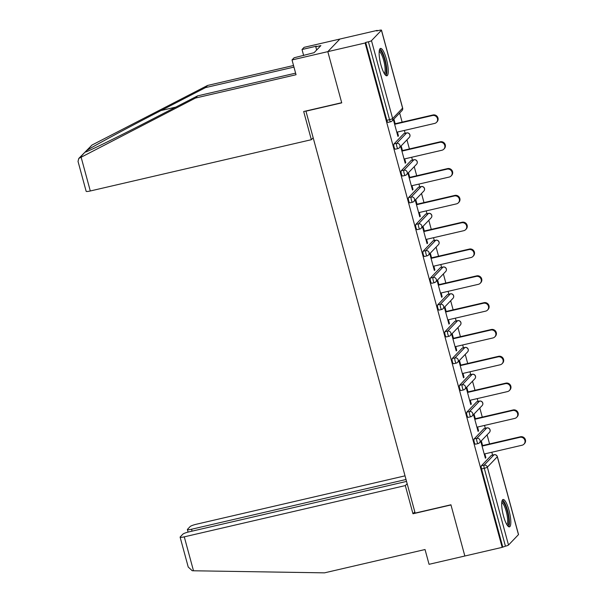 <?xml version="1.0" encoding="UTF-8"?>
<svg xmlns="http://www.w3.org/2000/svg" width="603" height="603" viewBox="0 0 603 603"><rect width="100%" height="100%" fill="white"/><g stroke="black" fill="none" stroke-linecap="round" stroke-linejoin="round"><path stroke-width="0.9" d="M508.992 510.319A14.05 3.362 76.9 0 0 503.075 499.495A14.05 3.362 76.9 0 0 503.505 516.047A14.05 3.362 76.9 0 0 509.422 526.879A14.05 3.362 76.9 0 0 508.992 510.319M386.44 59.245A14.05 3.362 76.9 0 0 380.516 48.421A14.05 3.362 76.9 0 0 380.953 64.973A14.05 3.362 76.9 0 0 386.87 75.797A14.05 3.362 76.9 0 0 386.44 59.245M406.535 481.413L189.063 531.846A5.404 0.814 -15.2 0 0 182.89 534.137L180.222 536.926A5.404 0.814 -15.2 0 0 180.116 537.16A5.404 0.814 -15.2 0 0 184.277 536.843L193.495 570.777L324.497 572.85L425.04 549.529L429.057 564.31L464.845 556.011L450.931 504.786L415.143 513.085L305.947 111.178L341.735 102.872L327.813 51.647L339.881 39.044L377.207 30.391L376.679 30.941L379.408 30.308A2.706 0.407 -15.2 0 1 381.488 30.15L402.646 108.02A2.706 0.407 -15.2 0 1 402.593 108.141L381.435 30.263A2.706 0.407 -15.2 0 0 381.488 30.15M492.591 455.077L491.822 452.242M489.561 443.929L487.088 434.838M485.302 428.266L484.533 425.424M482.279 417.11L479.807 408.02M478.021 401.447L477.252 398.606M474.991 390.292L472.518 381.202M470.732 374.629L469.963 371.787M467.702 363.481L465.23 354.383M463.451 347.81L462.674 344.969M460.421 336.662L457.948 327.565M456.162 320.992L455.393 318.158M453.132 309.844L450.66 300.746M448.873 294.174L448.104 291.339M445.843 283.026L443.378 273.935M441.592 267.363L440.816 264.521M438.562 256.207L436.09 247.117M434.303 240.544L433.534 237.703M431.273 229.396L428.801 220.299M427.014 213.726L426.246 210.884M423.984 202.578L421.52 193.48M419.733 186.907L418.957 184.073M416.703 175.759L414.231 166.662M412.444 160.089L411.676 157.255M409.414 148.941L406.942 139.851M405.156 133.278L404.387 130.436M402.133 122.123L399.661 113.032M377.312 30.791L377.207 30.391M388.053 122.341A2.706 0.648 -103.1 0 1 387.963 122.394A2.706 0.648 -103.1 0 1 386.825 120.314L389.546 119.68L368.395 41.811A2.706 0.407 -15.2 0 0 371.478 40.665L381.435 30.263M386.825 120.314L365.667 42.436L365.139 42.994L327.813 51.647L339.881 39.044L304.093 47.343L302.02 49.514L303.663 55.559M368.395 41.811L365.667 42.436M414.804 511.857L412.972 513.771L450.976 504.96L464.845 556.011L502.171 547.358L365.139 42.994M518.467 534.635L497.309 456.757A2.706 0.407 164.8 0 0 497.362 456.644L518.52 534.514A2.706 0.407 164.8 0 1 518.467 534.635L508.51 545.029A2.706 0.407 164.8 0 1 505.427 546.175L502.171 547.358M397.814 136.007L398.455 135.863L397.927 136.414L393.488 120.08L394.015 119.53L395.161 123.743M398.455 135.863L397.422 132.049M502.698 546.808L481.541 468.93A2.706 0.648 -103.1 0 1 481.367 465.802L491.324 455.408A2.706 0.648 -103.1 0 1 491.415 455.355A2.706 0.648 -103.1 0 1 491.52 455.363M475.481 444.147A2.706 0.648 -103.1 0 1 475.39 444.2A2.706 0.648 -103.1 0 1 474.252 442.12A2.706 0.648 -103.1 0 1 474.079 438.984L484.036 428.59A2.706 0.648 -103.1 0 1 484.126 428.537A2.706 0.648 -103.1 0 1 484.232 428.545M468.199 417.329A2.706 0.648 -103.1 0 1 468.109 417.382A2.706 0.648 -103.1 0 1 466.971 415.301A2.706 0.648 -103.1 0 1 466.797 412.173L476.754 401.771A2.706 0.648 -103.1 0 1 476.845 401.719A2.706 0.648 -103.1 0 1 476.95 401.726M460.911 390.51A2.706 0.648 -103.1 0 1 460.82 390.563A2.706 0.648 -103.1 0 1 459.682 388.483A2.706 0.648 -103.1 0 1 459.509 385.355L469.466 374.953A2.706 0.648 -103.1 0 1 469.556 374.9A2.706 0.648 -103.1 0 1 469.662 374.908M453.622 363.692A2.706 0.648 -103.1 0 1 453.531 363.745A2.706 0.648 -103.1 0 1 452.393 361.664A2.706 0.648 -103.1 0 1 452.227 358.536L462.184 348.135A2.706 0.648 -103.1 0 1 462.275 348.082A2.706 0.648 -103.1 0 1 462.373 348.089M446.341 336.873A2.706 0.648 -103.1 0 1 446.25 336.926A2.706 0.648 -103.1 0 1 445.112 334.846A2.706 0.648 -103.1 0 1 444.939 331.718L454.896 321.324A2.706 0.648 -103.1 0 1 454.986 321.263A2.706 0.648 -103.1 0 1 455.092 321.278M439.052 310.055A2.706 0.648 -103.1 0 1 438.961 310.115A2.706 0.648 -103.1 0 1 437.823 308.027A2.706 0.648 -103.1 0 1 437.65 304.899L447.607 294.505A2.706 0.648 -103.1 0 1 447.697 294.452A2.706 0.648 -103.1 0 1 447.803 294.46M431.771 283.244A2.706 0.648 -103.1 0 1 431.68 283.297A2.706 0.648 -103.1 0 1 430.542 281.217A2.706 0.648 -103.1 0 1 430.369 278.081L440.326 267.687A2.706 0.648 -103.1 0 1 440.416 267.634A2.706 0.648 -103.1 0 1 440.514 267.642M424.482 256.426A2.706 0.648 -103.1 0 1 424.391 256.479A2.706 0.648 -103.1 0 1 423.253 254.398A2.706 0.648 -103.1 0 1 423.08 251.27L433.037 240.868A2.706 0.648 -103.1 0 1 433.127 240.816A2.706 0.648 -103.1 0 1 433.233 240.823M417.193 229.607A2.706 0.648 -103.1 0 1 417.103 229.66A2.706 0.648 -103.1 0 1 415.964 227.58A2.706 0.648 -103.1 0 1 415.791 224.452L425.748 214.05A2.706 0.648 -103.1 0 1 425.839 213.997A2.706 0.648 -103.1 0 1 425.944 214.005M409.912 202.789A2.706 0.648 -103.1 0 1 409.821 202.842A2.706 0.648 -103.1 0 1 408.683 200.761A2.706 0.648 -103.1 0 1 408.51 197.633L418.467 187.239A2.706 0.648 -103.1 0 1 418.557 187.179A2.706 0.648 -103.1 0 1 418.663 187.194M402.623 175.97A2.706 0.648 -103.1 0 1 402.533 176.031A2.706 0.648 -103.1 0 1 401.394 173.943A2.706 0.648 -103.1 0 1 401.221 170.815L411.178 160.421A2.706 0.648 -103.1 0 1 411.269 160.368A2.706 0.648 -103.1 0 1 411.374 160.375M395.334 149.16A2.706 0.648 -103.1 0 1 395.244 149.212A2.706 0.648 -103.1 0 1 394.106 147.132A2.706 0.648 -103.1 0 1 393.932 143.996L403.897 133.602A2.706 0.648 -103.1 0 1 403.98 133.549A2.706 0.648 -103.1 0 1 404.085 133.557M402.45 150.562L401.304 146.348L400.776 146.898L405.216 163.232L405.744 162.674L404.703 158.868M409.731 177.372L408.593 173.167L408.065 173.717L412.497 190.043L413.025 189.493L411.992 185.686M417.02 204.191L415.874 199.977L415.346 200.535L419.786 216.861L420.314 216.311L419.281 212.505M424.308 231.009L423.163 226.796L422.635 227.346L427.067 243.68L427.595 243.13L426.562 239.323M431.59 257.828L430.444 253.614L429.916 254.165L434.356 270.498L434.884 269.948L433.851 266.134M438.878 284.646L437.733 280.433L437.205 280.983L441.645 297.317L442.172 296.759L441.132 292.952M446.167 311.457L445.022 307.251L444.494 307.801L448.926 324.128L449.454 323.577L448.421 319.771M453.448 338.275L452.303 334.07L451.775 334.62L456.215 350.946L456.742 350.396L455.71 346.589M460.737 365.094L459.592 360.88L459.064 361.431L463.503 377.764L464.031 377.214L462.991 373.408M468.018 391.912L466.88 387.699L466.353 388.249L470.785 404.583L471.312 404.033L470.28 400.219M475.307 418.731L474.162 414.517L473.634 415.068L478.073 431.401L478.601 430.851L477.568 427.037M482.596 445.549L481.45 441.336L480.923 441.886L485.362 458.212L485.89 457.662L484.85 453.855M405.744 162.674L405.103 162.825M413.025 189.493L412.392 189.644M420.314 216.311L419.673 216.462M427.595 243.13L426.962 243.273M434.884 269.948L434.25 270.091M442.172 296.759L441.532 296.91M449.454 323.577L448.82 323.728M456.742 350.396L456.102 350.547M464.031 377.214L463.39 377.365M471.312 404.033L470.679 404.176M478.601 430.851L477.96 430.994M485.89 457.662L485.249 457.813M396.782 132.2L434.62 123.427A4.146 3.972 -136.2 0 0 437.009 117.502A4.146 3.972 -136.2 0 0 432.464 115.52L394.633 124.293M432.464 115.52L432.992 114.969A4.146 3.972 43.8 0 1 437.062 121.783L436.534 122.341M432.992 114.969L394.528 123.886M404.07 159.019L441.901 150.245A4.146 3.972 -136.2 0 0 444.298 144.321A4.146 3.972 -136.2 0 0 439.753 142.338L401.922 151.112M439.753 142.338L440.28 141.78A4.146 3.972 43.8 0 1 444.351 148.602L443.823 149.152M440.28 141.78L401.809 150.705M411.352 185.837L449.19 177.056A4.146 3.972 -136.2 0 0 451.587 171.139A4.146 3.972 -136.2 0 0 447.042 169.149L409.203 177.93M447.042 169.149L447.569 168.599A4.146 3.972 43.8 0 1 451.632 175.42L451.104 175.97M447.569 168.599L409.098 177.523M418.64 212.648L456.471 203.874A4.146 3.972 -136.2 0 0 458.868 197.957A4.146 3.972 -136.2 0 0 454.323 195.967L416.492 204.741M454.323 195.967L454.85 195.417A4.146 3.972 43.8 0 1 458.921 202.239L458.393 202.789M454.85 195.417L416.379 204.342M425.929 239.466L463.76 230.693A4.146 3.972 -136.2 0 0 466.157 224.776A4.146 3.972 -136.2 0 0 461.612 222.786L423.781 231.56M461.612 222.786L462.139 222.236A4.146 3.972 43.8 0 1 466.209 229.057L465.682 229.607M462.139 222.236L423.668 231.16M433.21 266.285L471.049 257.511A4.146 3.972 -136.2 0 0 473.445 251.587A4.146 3.972 -136.2 0 0 468.9 249.604L431.062 258.378M468.9 249.604L469.428 249.054A4.146 3.972 43.8 0 1 473.491 255.868L472.963 256.426M469.428 249.054L430.957 257.971M379.295 50.72A12.166 2.909 -103.1 0 1 382.815 54.474A12.166 2.909 -103.1 0 1 386.131 67.528A12.166 2.909 -103.1 0 1 384.759 74.275M384.254 73.491A11.261 2.691 76.9 0 0 384.887 66.338A11.261 2.691 76.9 0 0 381.925 55.265A11.261 2.691 76.9 0 0 379.189 51.647M386.056 75.624A13.967 3.339 76.9 0 0 382.882 53.298A13.967 3.339 76.9 0 0 379.867 48.933M501.847 501.794A12.166 2.909 -103.1 0 1 505.367 505.555A12.166 2.909 -103.1 0 1 508.691 518.603A12.166 2.909 -103.1 0 1 507.311 525.349M506.806 524.565A11.261 2.691 76.9 0 0 507.44 517.412A11.261 2.691 76.9 0 0 504.477 506.339A11.261 2.691 76.9 0 0 501.741 502.721M508.608 526.698A13.967 3.339 76.9 0 0 505.435 504.372A13.967 3.339 76.9 0 0 502.42 500.008M293.97 67.099L205.487 87.616L207.56 85.453L91.98 145.059L78.782 158.446L195.493 98.048L197.573 95.885L295.613 73.144M205.487 87.616L161.039 110.537C129.57 126.698 92.606 146.597 86.742 150.531L85.211 152.129C87.646 151.775 121.437 135.193 153.117 118.799L197.573 95.885M207.56 85.453L293.54 65.508M195.493 98.048L296.043 74.734L292.025 59.946L327.813 51.647L341.69 102.706L303.686 111.517L311.344 139.708L90.307 190.978A5.404 0.814 164.8 0 1 86.146 191.287L78.028 161.416L78.782 158.446M311.344 139.708L313.176 137.793M292.025 59.946L294.106 57.782L314.095 52.687L320.886 45.594L315.768 46.778L316.65 50.019M315.768 46.778L316.334 46.19L302.02 49.514M84.948 152.205L79.973 157.594M193.495 570.777L192.221 570.724L188.226 567.031L180.116 537.16M405.02 475.842L196.344 524.241A5.404 0.814 -15.2 0 0 190.179 526.532L187.503 529.321A5.404 0.814 -15.2 0 0 187.397 529.555A5.404 0.814 -15.2 0 0 191.558 529.238L192.078 531.145M406.015 479.498L191.558 529.238M407.146 483.666L405.314 485.581L184.277 536.843M412.972 513.771L405.314 485.581M440.499 293.103L478.33 284.33A4.146 3.972 -136.2 0 0 480.727 278.405A4.146 3.972 -136.2 0 0 476.182 276.423L438.351 285.196M476.182 276.423L476.709 275.865A4.146 3.972 43.8 0 1 480.779 282.686L480.252 283.237M476.709 275.865L438.238 284.789M447.788 319.922L485.619 311.148A4.146 3.972 -136.2 0 0 488.015 305.224A4.146 3.972 -136.2 0 0 483.47 303.234L445.64 312.015M483.47 303.234L483.998 302.683A4.146 3.972 43.8 0 1 488.068 309.505L487.541 310.055M483.998 302.683L445.527 311.608M455.069 346.733L492.907 337.959A4.146 3.972 -136.2 0 0 495.297 332.042A4.146 3.972 -136.2 0 0 490.759 330.052L452.921 338.826M490.759 330.052L491.287 329.502A4.146 3.972 43.8 0 1 495.349 336.323L494.822 336.873M491.287 329.502L452.815 338.426M462.358 373.551L500.189 364.777A4.146 3.972 -136.2 0 0 502.585 358.86A4.146 3.972 -136.2 0 0 498.04 356.87L460.21 365.644M498.04 356.87L498.568 356.32A4.146 3.972 43.8 0 1 502.638 363.142L502.111 363.692M498.568 356.32L460.097 365.245M469.639 400.369L507.477 391.596A4.146 3.972 -136.2 0 0 509.874 385.671A4.146 3.972 -136.2 0 0 505.329 383.689L467.491 392.463M505.329 383.689L505.857 383.139A4.146 3.972 43.8 0 1 509.919 389.96L509.392 390.51M505.857 383.139L467.385 392.063M476.928 427.188L514.766 418.414A4.146 3.972 -136.2 0 0 517.155 412.49A4.146 3.972 -136.2 0 0 512.61 410.507L474.78 419.281M512.61 410.507L513.138 409.957A4.146 3.972 43.8 0 1 517.208 416.771L516.681 417.321M513.138 409.957L474.674 418.874M484.217 454.006L522.047 445.233A4.146 3.972 -136.2 0 0 524.444 439.308A4.146 3.972 -136.2 0 0 519.899 437.318L482.068 446.099M519.899 437.318L520.427 436.768A4.146 3.972 43.8 0 1 524.497 443.589L523.969 444.14M520.427 436.768L481.955 445.692M371.478 40.665L392.636 118.535L402.593 108.141A2.706 2.593 43.8 0 1 401.99 110.598A2.706 2.706 0 0 0 402.646 108.02M387.963 122.394L390.691 121.761A2.706 0.648 76.9 0 1 389.546 119.68A2.706 0.407 -15.2 0 0 392.636 118.535A2.706 2.593 43.8 0 1 390.774 121.708A2.706 0.648 76.9 0 1 390.691 121.761A2.706 2.706 0 0 0 392.025 120.999L401.99 110.598M481.367 465.802L484.096 465.169L494.053 454.775A2.706 2.593 -136.2 0 1 497.309 456.757L487.352 467.159L508.51 545.029M505.427 546.175L484.269 468.297L481.541 468.93M487.352 467.159A2.706 0.407 164.8 0 1 484.269 468.297A2.706 0.648 -103.1 0 1 484.096 465.169A2.706 2.593 -136.2 0 1 487.352 467.159M393.932 143.996L396.661 143.371L406.618 132.969L403.897 133.602M406.829 132.931A2.706 0.648 76.9 0 0 406.708 132.916A2.706 0.648 76.9 0 0 406.618 132.969A2.706 2.593 -136.2 0 1 409.874 134.959A2.706 2.593 43.8 0 1 409.271 137.416A2.706 2.706 0 0 0 406.708 132.916L403.98 133.549M395.244 149.212L397.972 148.579A2.706 2.706 0 0 0 399.314 147.818A2.706 2.593 43.8 0 0 399.917 145.353A2.706 2.593 -136.2 0 0 396.661 143.371A2.706 0.648 -103.1 0 0 396.834 146.499A2.706 0.648 76.9 0 0 397.972 148.579A2.706 0.648 76.9 0 0 398.063 148.526A2.706 2.593 43.8 0 0 399.314 147.818L409.271 137.416M401.221 170.815L403.95 170.182L413.907 159.787L411.178 160.421M408.51 197.633L411.231 197L421.195 186.606L418.467 187.239M415.791 224.452L418.52 223.819L428.477 213.424L425.748 214.05M423.08 251.27L425.808 250.637L435.765 240.235L433.037 240.868M430.369 278.081L433.09 277.455L443.047 267.054L440.326 267.687M437.65 304.899L440.378 304.266L450.335 293.872L447.607 294.505M444.939 331.718L447.667 331.085L457.624 320.69L454.896 321.324M452.227 358.536L454.948 357.903L464.905 347.509L462.184 348.135M459.509 385.355L462.237 384.722L472.194 374.32L469.466 374.953M466.797 412.173L469.526 411.54L479.483 401.138L476.754 401.771M474.079 438.984L476.807 438.351L486.764 427.957L484.036 428.59M494.264 454.737A2.706 0.648 76.9 0 0 494.143 454.722A2.706 0.648 76.9 0 0 494.053 454.775L491.324 455.408M414.118 159.75A2.706 0.648 76.9 0 0 413.997 159.735A2.706 0.648 76.9 0 0 413.907 159.787A2.706 2.593 -136.2 0 1 417.163 161.77A2.706 2.593 43.8 0 1 416.56 164.235A2.706 2.706 0 0 0 413.997 159.735L411.269 160.368M402.533 176.031L405.261 175.398A2.706 2.706 0 0 0 406.603 174.629A2.706 2.593 43.8 0 0 407.206 172.172A2.706 2.593 -136.2 0 0 403.95 170.182A2.706 0.648 -103.1 0 0 404.123 173.317A2.706 0.648 76.9 0 0 405.261 175.398A2.706 0.648 76.9 0 0 405.352 175.345A2.706 2.593 43.8 0 0 406.603 174.629L416.56 164.235M421.399 186.561A2.706 0.648 76.9 0 0 421.278 186.546A2.706 0.648 76.9 0 0 421.195 186.606A2.706 2.593 -136.2 0 1 424.452 188.588A2.706 2.593 43.8 0 1 423.841 191.053A2.706 2.706 0 0 0 421.278 186.546L418.557 187.179M409.821 202.842L412.542 202.216A2.706 2.706 0 0 0 413.884 201.447A2.706 2.593 43.8 0 0 414.495 198.99A2.706 2.593 -136.2 0 0 411.231 197A2.706 0.648 -103.1 0 0 411.404 200.128A2.706 0.648 76.9 0 0 412.542 202.216A2.706 0.648 76.9 0 0 412.633 202.156A2.706 2.593 43.8 0 0 413.884 201.447L423.841 191.053M428.688 213.379A2.706 0.648 76.9 0 0 428.567 213.364A2.706 0.648 76.9 0 0 428.477 213.424A2.706 2.593 -136.2 0 1 431.733 215.407A2.706 2.593 43.8 0 1 431.13 217.871A2.706 2.706 0 0 0 428.567 213.364L425.839 213.997M417.103 229.66L419.831 229.027A2.706 2.706 0 0 0 421.173 228.266A2.706 2.593 43.8 0 0 421.776 225.801A2.706 2.593 -136.2 0 0 418.52 223.819A2.706 0.648 -103.1 0 0 418.693 226.947A2.706 0.648 76.9 0 0 419.831 229.027A2.706 0.648 76.9 0 0 419.922 228.974A2.706 2.593 43.8 0 0 421.173 228.266L431.13 217.871M435.977 240.198A2.706 0.648 76.9 0 0 435.856 240.182A2.706 0.648 76.9 0 0 435.765 240.235A2.706 2.593 -136.2 0 1 439.022 242.225A2.706 2.593 43.8 0 1 438.419 244.682A2.706 2.706 0 0 0 435.856 240.182L433.127 240.816M424.391 256.479L427.12 255.845A2.706 2.706 0 0 0 428.462 255.084A2.706 2.593 43.8 0 0 429.065 252.619A2.706 2.593 -136.2 0 0 425.808 250.637A2.706 0.648 -103.1 0 0 425.982 253.765A2.706 0.648 76.9 0 0 427.12 255.845A2.706 0.648 76.9 0 0 427.21 255.793A2.706 2.593 43.8 0 0 428.462 255.084L438.419 244.682M443.258 267.016A2.706 0.648 76.9 0 0 443.137 267.001A2.706 0.648 76.9 0 0 443.047 267.054A2.706 2.593 -136.2 0 1 446.31 269.044A2.706 2.593 43.8 0 1 445.7 271.501A2.706 2.706 0 0 0 443.137 267.001L440.416 267.634M431.68 283.297L434.401 282.664A2.706 2.706 0 0 0 435.743 281.903A2.706 2.593 43.8 0 0 436.346 279.438A2.706 2.593 -136.2 0 0 433.09 277.455A2.706 0.648 -103.1 0 0 433.263 280.583A2.706 0.648 76.9 0 0 434.401 282.664A2.706 0.648 76.9 0 0 434.492 282.611A2.706 2.593 43.8 0 0 435.743 281.903L445.7 271.501M450.547 293.834A2.706 0.648 76.9 0 0 450.426 293.819A2.706 0.648 76.9 0 0 450.335 293.872A2.706 2.593 -136.2 0 1 453.592 295.854A2.706 2.593 43.8 0 1 452.989 298.319A2.706 2.706 0 0 0 450.426 293.819L447.697 294.452M438.961 310.115L441.69 309.482A2.706 2.706 0 0 0 443.032 308.713A2.706 2.593 43.8 0 0 443.635 306.256A2.706 2.593 -136.2 0 0 440.378 304.266A2.706 0.648 -103.1 0 0 440.552 307.402A2.706 0.648 76.9 0 0 441.69 309.482A2.706 0.648 76.9 0 0 441.78 309.429A2.706 2.593 43.8 0 0 443.032 308.713L452.989 298.319M457.828 320.653A2.706 0.648 76.9 0 0 457.715 320.638A2.706 0.648 76.9 0 0 457.624 320.69A2.706 2.593 -136.2 0 1 460.88 322.673A2.706 2.593 43.8 0 1 460.277 325.138A2.706 2.706 0 0 0 457.715 320.638L454.986 321.263M446.25 336.926L448.979 336.301A2.706 2.706 0 0 0 450.32 335.532A2.706 2.593 43.8 0 0 450.923 333.075A2.706 2.593 -136.2 0 0 447.667 331.085A2.706 0.648 -103.1 0 0 447.841 334.213A2.706 0.648 76.9 0 0 448.979 336.301A2.706 0.648 76.9 0 0 449.069 336.24A2.706 2.593 43.8 0 0 450.32 335.532L460.277 325.138M465.117 347.464A2.706 0.648 76.9 0 0 464.996 347.449A2.706 0.648 76.9 0 0 464.905 347.509A2.706 2.593 -136.2 0 1 468.162 349.491A2.706 2.593 43.8 0 1 467.559 351.956A2.706 2.706 0 0 0 464.996 347.449L462.275 348.082M453.531 363.745L456.26 363.112A2.706 2.706 0 0 0 457.602 362.35A2.706 2.593 43.8 0 0 458.205 359.885A2.706 2.593 -136.2 0 0 454.948 357.903A2.706 0.648 -103.1 0 0 455.122 361.031A2.706 0.648 76.9 0 0 456.26 363.112A2.706 0.648 76.9 0 0 456.35 363.059A2.706 2.593 43.8 0 0 457.602 362.35L467.559 351.956M472.405 374.282A2.706 0.648 76.9 0 0 472.285 374.267A2.706 0.648 76.9 0 0 472.194 374.32A2.706 2.593 -136.2 0 1 475.45 376.31A2.706 2.593 43.8 0 1 474.847 378.767A2.706 2.706 0 0 0 472.285 374.267L469.556 374.9M460.82 390.563L463.549 389.93A2.706 2.706 0 0 0 464.89 389.169A2.706 2.593 43.8 0 0 465.493 386.704A2.706 2.593 -136.2 0 0 462.237 384.722A2.706 0.648 -103.1 0 0 462.411 387.85A2.706 0.648 76.9 0 0 463.549 389.93A2.706 0.648 76.9 0 0 463.639 389.877A2.706 2.593 43.8 0 0 464.89 389.169L474.847 378.767M479.687 401.101A2.706 0.648 76.9 0 0 479.573 401.085A2.706 0.648 76.9 0 0 479.483 401.138A2.706 2.593 -136.2 0 1 482.739 403.128A2.706 2.593 43.8 0 1 482.136 405.585A2.706 2.706 0 0 0 479.573 401.085L476.845 401.719M468.109 417.382L470.837 416.748A2.706 2.706 0 0 0 472.172 415.987A2.706 2.593 43.8 0 0 472.782 413.522A2.706 2.593 -136.2 0 0 469.526 411.54A2.706 0.648 -103.1 0 0 469.692 414.668A2.706 0.648 76.9 0 0 470.837 416.748A2.706 0.648 76.9 0 0 470.92 416.696A2.706 2.593 43.8 0 0 472.172 415.987L482.136 405.585M486.975 427.919A2.706 0.648 76.9 0 0 486.855 427.904A2.706 0.648 76.9 0 0 486.764 427.957A2.706 2.593 -136.2 0 1 490.02 429.939A2.706 2.593 43.8 0 1 489.417 432.404A2.706 2.706 0 0 0 486.855 427.904L484.126 428.537M475.39 444.2L478.119 443.567A2.706 2.706 0 0 0 479.46 442.806A2.706 2.593 43.8 0 0 480.063 440.341A2.706 2.593 -136.2 0 0 476.807 438.351A2.706 0.648 -103.1 0 0 476.981 441.486A2.706 0.648 76.9 0 0 478.119 443.567A2.706 0.648 76.9 0 0 478.209 443.514A2.706 2.593 43.8 0 0 479.46 442.806L489.417 432.404M91.98 145.059L86.742 150.531M81.081 157.044L90.307 190.978M175.79 107.115L161.039 110.537M491.415 455.355L494.143 454.722A2.706 2.706 0 0 1 497.362 456.644M187.397 529.555L188.083 532.087"/></g></svg>
